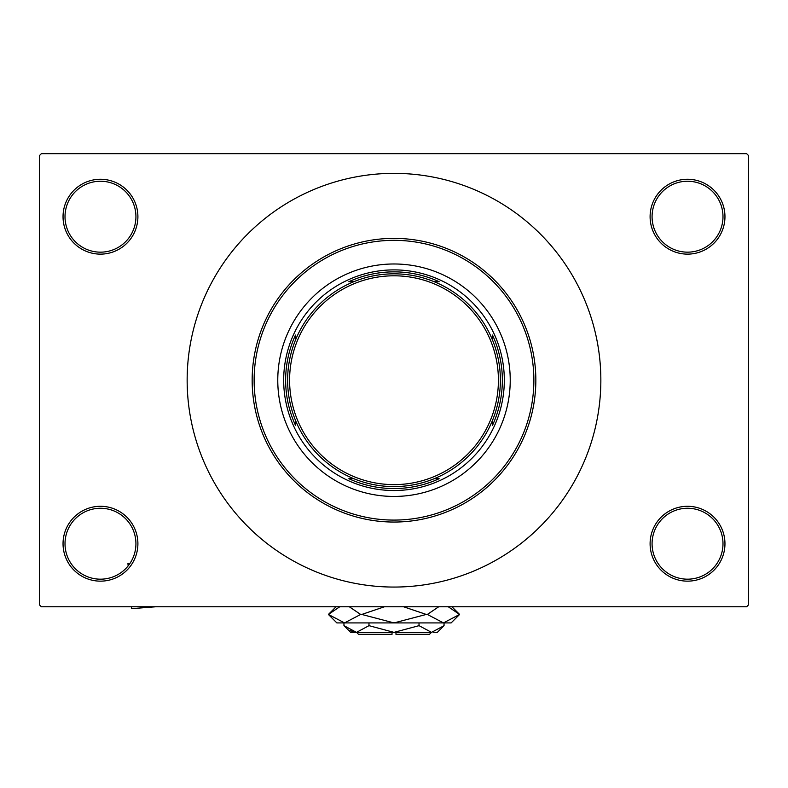 <?xml version="1.0" encoding="UTF-8"?>
<svg xmlns="http://www.w3.org/2000/svg" width="788" height="788" viewBox="0 0 788 788"><rect width="100%" height="100%" fill="white"/><g stroke="black" fill="none" stroke-linecap="round" stroke-linejoin="round"><path stroke-width="1.18" d="M650.1 543.72A37.43 37.43 0 0 1 687.53 506.29A37.43 37.43 0 0 1 724.96 543.72A37.43 37.43 0 0 1 687.53 581.15A37.43 37.43 0 0 1 650.1 543.72M722.99 543.72A35.46 35.46 0 0 0 687.53 508.26A35.46 35.46 0 0 0 652.07 543.72A35.46 35.46 0 0 0 687.53 579.18A35.46 35.46 0 0 0 722.99 543.72M63.04 543.72A37.43 37.43 0 0 1 100.47 506.29A37.43 37.43 0 0 1 137.9 543.72A37.43 37.43 0 0 1 100.47 581.15A37.43 37.43 0 0 1 63.04 543.72M135.93 543.72A35.46 35.46 0 0 0 100.47 508.26A35.46 35.46 0 0 0 65.01 543.72A35.46 35.46 0 0 0 100.47 579.18A35.46 35.46 0 0 0 135.93 543.72M63.04 216.7A37.43 37.43 0 0 1 100.47 179.27A37.43 37.43 0 0 1 137.9 216.7A37.43 37.43 0 0 1 100.47 254.13A37.43 37.43 0 0 1 63.04 216.7M135.93 216.7A35.46 35.46 0 0 0 100.47 181.24A35.46 35.46 0 0 0 65.01 216.7A35.46 35.46 0 0 0 100.47 252.16A35.46 35.46 0 0 0 135.93 216.7M650.1 216.7A37.43 37.43 0 0 1 687.53 179.27A37.43 37.43 0 0 1 724.96 216.7A37.43 37.43 0 0 1 687.53 254.13A37.43 37.43 0 0 1 650.1 216.7M722.99 216.7A35.46 35.46 0 0 0 687.53 181.24A35.46 35.46 0 0 0 652.07 216.7A35.46 35.46 0 0 0 687.53 252.16A35.46 35.46 0 0 0 722.99 216.7M187.15 380.21A206.85 206.85 0 0 0 394 587.06A206.85 206.85 0 0 0 600.85 380.21A206.85 206.85 0 0 0 394 173.36A206.85 206.85 0 0 0 187.15 380.21M746.63 606.76L41.37 606.76L39.4 604.79L39.4 155.63L41.37 153.66L746.63 153.66L748.6 155.63L748.6 604.79L746.63 606.76M439.143 281.71L434.178 281.71L439.143 281.71A108.35 108.35 0 0 0 348.857 281.71L353.822 281.71L348.857 281.71M394 490.53A110.32 110.32 0 0 1 283.68 380.21A110.32 110.32 0 0 1 394 269.89A110.32 110.32 0 0 1 504.32 380.21A110.32 110.32 0 0 1 394 490.53M348.857 478.71L353.822 478.71L348.857 478.71A108.35 108.35 0 0 0 439.143 478.71L434.178 478.71L439.143 478.71M295.5 425.353L295.5 420.388L295.5 425.353A108.35 108.35 0 0 1 295.5 335.067L295.5 340.032L295.5 335.067M492.5 425.353L492.5 420.388L492.5 425.353A108.35 108.35 0 0 0 492.5 335.067L492.5 340.032L492.5 335.067M510.23 380.21A116.23 116.23 0 0 0 394 263.98A116.23 116.23 0 0 0 277.77 380.21A116.23 116.23 0 0 0 394 496.44A116.23 116.23 0 0 0 510.23 380.21M254.13 380.21A139.87 139.87 0 0 0 394 520.08A139.87 139.87 0 0 0 533.87 380.21A139.87 139.87 0 0 0 394 240.34A139.87 139.87 0 0 0 254.13 380.21M535.84 380.21A141.84 141.84 0 0 1 394 522.05A141.84 141.84 0 0 1 252.16 380.21A141.84 141.84 0 0 1 394 238.37A141.84 141.84 0 0 1 535.84 380.21M500.38 380.21A106.38 106.38 0 0 1 394 486.59A106.38 106.38 0 0 1 287.62 380.21A106.38 106.38 0 0 1 394 273.83A106.38 106.38 0 0 1 500.38 380.21A106.38 106.38 0 0 0 394 273.83A106.38 106.38 0 0 0 287.62 380.21M130 563.351L127.952 563.509L128.139 565.892M155.857 606.76L131.517 608.681L131.36 606.76M431.43 632.37L429.46 634.34L395.97 634.34L395.97 632.37M433.262 632.232L437.34 632.37L444.048 625.662L431.538 632.37L419.019 625.662L394 632.37L368.981 625.662L356.462 632.37L343.952 625.662L343.952 622.914M368.981 625.662L368.981 622.914M350.059 630.518L354.738 632.232M444.048 625.662L444.048 622.914M419.019 625.662L419.019 622.914M448.234 606.76L459.601 614.443L451.13 622.914L336.87 622.914L328.399 614.443L339.766 606.76M349.281 606.76L360.648 614.443L344.523 622.914L328.399 614.443L336.082 606.76M451.918 606.76L459.601 614.443L443.477 622.914L445.722 622.737M443.477 622.914L427.352 614.443L438.719 606.76M403.525 606.76L426.239 614.443L394 622.914L361.761 614.443L384.485 606.76M427.352 614.443L426.239 614.443M361.761 614.443L360.648 614.443M431.538 632.37L350.66 632.37L343.952 625.662M392.03 632.37L392.03 634.34L358.54 634.34L356.57 632.37M289.59 380.21A104.41 104.41 0 0 0 394 484.62A104.41 104.41 0 0 0 498.41 380.21A104.41 104.41 0 0 0 394 275.8A104.41 104.41 0 0 0 289.59 380.21"/></g></svg>
